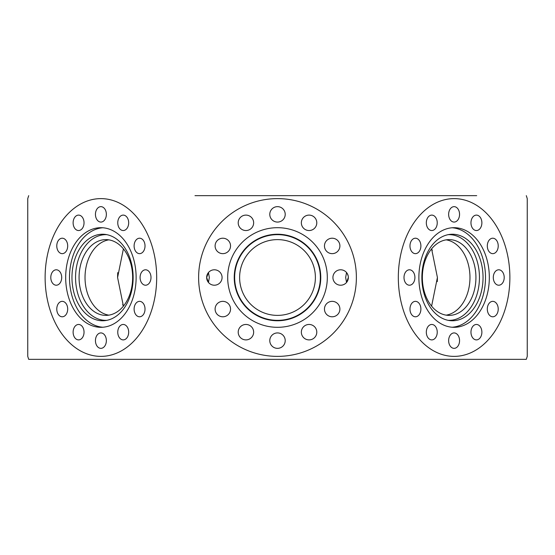 <?xml version="1.0" encoding="UTF-8"?>
<svg xmlns="http://www.w3.org/2000/svg" width="555" height="555" viewBox="0 0 555 555"><rect width="100%" height="100%" fill="white"/><g stroke="black" fill="none" stroke-linecap="round" stroke-linejoin="round"><path stroke-width="0.83" d="M476.696 195.651L194.992 195.651M28.707 195.651A261.911 261.911 0 0 0 27.75 198.621L27.75 356.379A261.911 261.911 0 0 0 28.707 359.349L194.992 359.349M348.353 277.5A7.714 7.714 0 0 0 340.638 269.786A7.714 7.714 0 0 0 332.924 277.5A7.714 7.714 0 0 0 340.638 285.214A7.714 7.714 0 0 0 348.353 277.5L346.549 282.467L345.654 277.5L346.549 272.533M347.215 273.462L348.214 276.008M210.893 195.651L460.796 195.651M210.893 359.349L460.796 359.349M426.323 222.819A7.714 5.46 90 0 0 431.776 230.54A7.714 5.46 90 0 0 437.236 222.819A7.714 5.46 90 0 0 431.776 215.104A7.714 5.46 90 0 0 426.323 222.819M409.978 245.927A7.714 5.46 90 0 0 415.438 253.649A7.714 5.46 90 0 0 420.891 245.927A7.714 5.46 90 0 0 415.438 238.213A7.714 5.46 90 0 0 409.978 245.927M403.998 277.5A7.714 5.46 90 0 0 409.451 285.214A7.714 5.46 90 0 0 414.911 277.5A7.714 5.46 90 0 0 409.451 269.786A7.714 5.46 90 0 0 403.998 277.5M409.978 309.073A7.714 5.46 90 0 0 415.438 316.787A7.714 5.46 90 0 0 420.891 309.073A7.714 5.46 90 0 0 415.438 301.351A7.714 5.46 90 0 0 409.978 309.073M426.323 332.181A7.714 5.46 90 0 0 431.776 339.896A7.714 5.46 90 0 0 437.236 332.181A7.714 5.46 90 0 0 431.776 324.46A7.714 5.46 90 0 0 426.323 332.181M448.641 340.638A7.714 5.46 90 0 0 454.101 348.353A7.714 5.46 90 0 0 459.554 340.638A7.714 5.46 90 0 0 454.101 332.924A7.714 5.46 90 0 0 448.641 340.638M470.966 332.181A7.714 5.46 90 0 0 476.426 339.896A7.714 5.46 90 0 0 481.879 332.181A7.714 5.46 90 0 0 476.426 324.46A7.714 5.46 90 0 0 470.966 332.181M487.311 309.073A7.714 5.46 90 0 0 492.764 316.787A7.714 5.46 90 0 0 498.223 309.073A7.714 5.46 90 0 0 492.764 301.351A7.714 5.46 90 0 0 487.311 309.073M493.291 277.5A7.714 5.46 90 0 0 498.744 285.214A7.714 5.46 90 0 0 504.204 277.5A7.714 5.46 90 0 0 498.744 269.786A7.714 5.46 90 0 0 493.291 277.5M487.311 245.927A7.714 5.46 90 0 0 492.764 253.649A7.714 5.46 90 0 0 498.223 245.927A7.714 5.46 90 0 0 492.764 238.213A7.714 5.46 90 0 0 487.311 245.927M470.966 222.819A7.714 5.46 90 0 0 476.426 230.54A7.714 5.46 90 0 0 481.879 222.819A7.714 5.46 90 0 0 476.426 215.104A7.714 5.46 90 0 0 470.966 222.819M448.641 214.362A7.714 5.46 90 0 0 454.101 222.076A7.714 5.46 90 0 0 459.554 214.362A7.714 5.46 90 0 0 454.101 206.647A7.714 5.46 90 0 0 448.641 214.362M73.121 222.819A7.714 5.46 -90 0 0 78.574 230.54A7.714 5.46 -90 0 0 84.034 222.819A7.714 5.46 -90 0 0 78.574 215.104A7.714 5.46 -90 0 0 73.121 222.819M56.776 245.927A7.714 5.46 -90 0 0 62.236 253.649A7.714 5.46 -90 0 0 67.689 245.927A7.714 5.46 -90 0 0 62.236 238.213A7.714 5.46 -90 0 0 56.776 245.927M50.796 277.5A7.714 5.46 -90 0 0 56.256 285.214A7.714 5.46 -90 0 0 61.709 277.5A7.714 5.46 -90 0 0 56.256 269.786A7.714 5.46 -90 0 0 50.796 277.5M56.776 309.073A7.714 5.46 -90 0 0 62.236 316.787A7.714 5.46 -90 0 0 67.689 309.073A7.714 5.46 -90 0 0 62.236 301.351A7.714 5.46 -90 0 0 56.776 309.073M73.121 332.181A7.714 5.46 -90 0 0 78.574 339.896A7.714 5.46 -90 0 0 84.034 332.181A7.714 5.46 -90 0 0 78.574 324.46A7.714 5.46 -90 0 0 73.121 332.181M95.446 340.638A7.714 5.46 -90 0 0 100.899 348.353A7.714 5.46 -90 0 0 106.359 340.638A7.714 5.46 -90 0 0 100.899 332.924A7.714 5.46 -90 0 0 95.446 340.638M117.764 332.181A7.714 5.46 -90 0 0 123.224 339.896A7.714 5.46 -90 0 0 128.677 332.181A7.714 5.46 -90 0 0 123.224 324.46A7.714 5.46 -90 0 0 117.764 332.181M134.109 309.073A7.714 5.46 -90 0 0 139.562 316.787A7.714 5.46 -90 0 0 145.022 309.073A7.714 5.46 -90 0 0 139.562 301.351A7.714 5.46 -90 0 0 134.109 309.073M140.089 277.5A7.714 5.46 -90 0 0 145.549 285.214A7.714 5.46 -90 0 0 151.002 277.5A7.714 5.46 -90 0 0 145.549 269.786A7.714 5.46 -90 0 0 140.089 277.5M134.109 245.927A7.714 5.46 -90 0 0 139.562 253.649A7.714 5.46 -90 0 0 145.022 245.927A7.714 5.46 -90 0 0 139.562 238.213A7.714 5.46 -90 0 0 134.109 245.927M117.764 222.819A7.714 5.46 -90 0 0 123.224 230.54A7.714 5.46 -90 0 0 128.677 222.819A7.714 5.46 -90 0 0 123.224 215.104A7.714 5.46 -90 0 0 117.764 222.819M95.446 214.362A7.714 5.46 -90 0 0 100.899 222.076A7.714 5.46 -90 0 0 106.359 214.362A7.714 5.46 -90 0 0 100.899 206.647A7.714 5.46 -90 0 0 95.446 214.362M483.037 277.5A43.262 30.587 -90 0 1 449.772 320.596A43.262 30.587 -90 0 1 421.856 277.5A43.262 30.587 -90 0 1 449.772 234.404A43.262 30.587 -90 0 1 483.037 277.5M448.128 234.668A42.853 30.303 -90 0 1 479.444 277.5A42.853 30.303 -90 0 1 448.128 320.332M452.193 227.765A49.811 35.222 -90 0 1 485.507 277.5A49.811 35.222 -90 0 1 452.193 327.235M489.323 277.5A49.811 35.222 -90 0 1 454.101 327.311A49.811 35.222 -90 0 1 418.879 277.5A49.811 35.222 -90 0 1 454.101 227.689A49.811 35.222 -90 0 1 489.323 277.5M133.144 277.5A43.262 30.587 90 0 1 105.228 320.596A43.262 30.587 90 0 1 71.963 277.5A43.262 30.587 90 0 1 105.228 234.404A43.262 30.587 90 0 1 133.144 277.5M106.872 320.332A42.853 30.303 90 0 1 75.556 277.5A42.853 30.303 90 0 1 106.872 234.668M102.807 327.235A49.811 35.222 90 0 1 69.493 277.5A49.811 35.222 90 0 1 102.807 227.765M136.121 277.5A49.811 35.222 90 0 1 100.899 327.311A49.811 35.222 90 0 1 65.677 277.5A49.811 35.222 90 0 1 100.899 227.689A49.811 35.222 90 0 1 136.121 277.5M446.164 239.85A37.886 26.786 -90 0 1 469.974 277.5A37.886 26.786 -90 0 1 446.164 315.15M108.835 315.15A37.886 26.786 90 0 1 85.026 277.5L85.026 277.5A37.886 26.786 90 0 1 108.835 239.85M122.676 304.591L123.397 306.138L117.584 277.5L123.397 248.862M437.312 281.628L437.416 277.5L431.603 306.138M422.355 277.5A37.886 26.786 90 0 0 449.141 315.386A37.886 26.786 90 0 0 475.926 277.5A37.886 26.786 90 0 0 449.141 239.614A37.886 26.786 90 0 0 422.355 277.5M79.074 277.5A37.886 26.786 -90 0 0 105.859 315.386A37.886 26.786 -90 0 0 132.645 277.5A37.886 26.786 -90 0 0 105.859 239.614A37.886 26.786 -90 0 0 79.074 277.5M238.213 222.819A7.714 7.714 0 0 0 245.927 230.54A7.714 7.714 0 0 0 253.649 222.819A7.714 7.714 0 0 0 245.927 215.104A7.714 7.714 0 0 0 238.213 222.819M215.104 245.927A7.714 7.714 0 0 0 222.819 253.649A7.714 7.714 0 0 0 230.54 245.927A7.714 7.714 0 0 0 222.819 238.213A7.714 7.714 0 0 0 215.104 245.927M206.647 277.5A7.714 7.714 0 0 0 214.362 285.214A7.714 7.714 0 0 0 222.076 277.5A7.714 7.714 0 0 0 214.362 269.786A7.714 7.714 0 0 0 206.647 277.5L208.451 272.533L209.346 277.5L208.451 282.467L206.647 277.5M215.104 309.073A7.714 7.714 0 0 0 222.819 316.787A7.714 7.714 0 0 0 230.54 309.073A7.714 7.714 0 0 0 222.819 301.351A7.714 7.714 0 0 0 215.104 309.073M238.213 332.181A7.714 7.714 0 0 0 245.927 339.896A7.714 7.714 0 0 0 253.649 332.181A7.714 7.714 0 0 0 245.927 324.46A7.714 7.714 0 0 0 238.213 332.181M269.786 340.638A7.714 7.714 0 0 0 277.5 348.353A7.714 7.714 0 0 0 285.214 340.638A7.714 7.714 0 0 0 277.5 332.924A7.714 7.714 0 0 0 269.786 340.638M301.351 332.181A7.714 7.714 0 0 0 309.073 339.896A7.714 7.714 0 0 0 316.787 332.181A7.714 7.714 0 0 0 309.073 324.46A7.714 7.714 0 0 0 301.351 332.181M324.46 309.073A7.714 7.714 0 0 0 332.181 316.787A7.714 7.714 0 0 0 339.896 309.073A7.714 7.714 0 0 0 332.181 301.351A7.714 7.714 0 0 0 324.46 309.073M324.46 245.927A7.714 7.714 0 0 0 332.181 253.649A7.714 7.714 0 0 0 339.896 245.927A7.714 7.714 0 0 0 332.181 238.213A7.714 7.714 0 0 0 324.46 245.927M301.351 222.819A7.714 7.714 0 0 0 309.073 230.54A7.714 7.714 0 0 0 316.787 222.819A7.714 7.714 0 0 0 309.073 215.104A7.714 7.714 0 0 0 301.351 222.819M269.786 214.362A7.714 7.714 0 0 0 277.5 222.076A7.714 7.714 0 0 0 285.214 214.362A7.714 7.714 0 0 0 277.5 206.647A7.714 7.714 0 0 0 269.786 214.362M320.762 277.5A43.262 43.262 0 0 1 277.5 320.762A43.262 43.262 0 0 1 234.238 277.5A43.262 43.262 0 0 1 277.5 234.238A43.262 43.262 0 0 1 320.762 277.5M320.353 277.5A42.853 42.853 0 0 1 277.5 320.353A42.853 42.853 0 0 1 234.647 277.5A42.853 42.853 0 0 1 277.5 234.647A42.853 42.853 0 0 1 320.353 277.5M327.311 277.5A49.811 49.811 0 0 1 277.5 327.311A49.811 49.811 0 0 1 227.689 277.5A49.811 49.811 0 0 1 277.5 227.689A49.811 49.811 0 0 1 327.311 277.5M239.614 277.5A37.886 37.886 0 0 0 277.5 315.386A37.886 37.886 0 0 0 315.386 277.5A37.886 37.886 0 0 0 277.5 239.614A37.886 37.886 0 0 0 239.614 277.5M526.293 195.651A261.911 261.911 0 0 1 527.25 198.621L527.25 356.379A261.911 261.911 0 0 1 526.293 359.349L28.707 359.349M476.696 359.349L526.293 359.349M117.729 272.623L117.584 277.056M432.324 250.409L431.603 248.862L437.416 277.5M156.677 277.5A78.879 55.778 -90 0 0 100.899 198.621A78.879 55.778 -90 0 0 45.122 277.5A78.879 55.778 -90 0 0 100.899 356.379A78.879 55.778 -90 0 0 156.677 277.5M356.379 277.5A78.879 78.879 0 0 0 277.5 198.621A78.879 78.879 0 0 0 198.621 277.5A78.879 78.879 0 0 0 277.5 356.379A78.879 78.879 0 0 0 356.379 277.5M509.879 277.5A78.879 55.778 90 0 0 454.101 198.621A78.879 55.778 90 0 0 398.323 277.5A78.879 55.778 90 0 0 454.101 356.379A78.879 55.778 90 0 0 509.879 277.5"/></g></svg>
